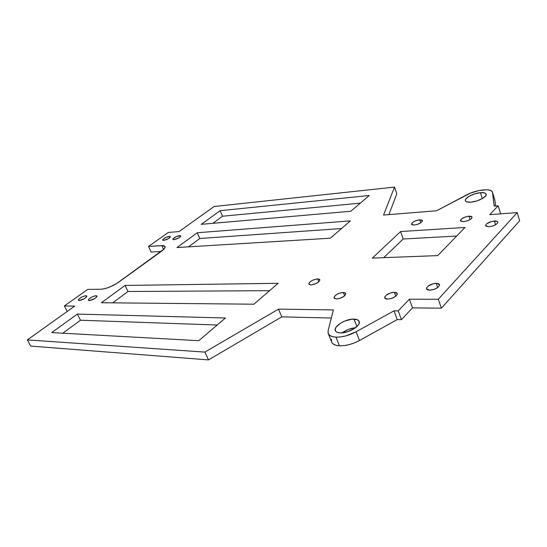 <?xml version="1.0" encoding="UTF-8"?>
<svg xmlns="http://www.w3.org/2000/svg" width="547" height="547" viewBox="0 0 547 547"><rect width="100%" height="100%" fill="white"/><g stroke="black" fill="none" stroke-linecap="round" stroke-linejoin="round"><path stroke-width="0.82" d="M78.337 300.228C79.267 298.129 81.804 296.624 85.947 295.722L86.549 296.905L85.947 295.722L86.809 296.036C85.879 298.142 83.335 299.647 79.171 300.549L84.484 298.607L86.631 296.789L86.836 296.125L86.399 295.77L83.93 296.125L81.462 297.199L78.522 299.455L78.44 300.358L79.171 300.549L78.344 300.235M169.317 236.359L170.363 236.639C169.611 238.301 167.361 239.559 163.621 240.42L168.565 238.588L170.055 237.425L170.131 236.434L165.83 237.425L162.664 239.675L162.815 240.338L163.621 240.42L162.596 240.147C163.348 238.485 165.591 237.227 169.317 236.359L169.885 237.603L169.317 236.359M96.033 295.722L96.928 296.057C96.012 298.19 93.448 299.715 89.229 300.611L94.624 298.648L96.771 296.802L96.963 296.132L96.491 295.77L94.747 295.906L91.465 297.219L88.518 299.51L88.313 300.187L89.229 300.611L88.347 300.282C89.264 298.142 91.821 296.624 96.033 295.722L96.655 296.966L96.033 295.722M172.873 239.395C173.618 237.719 175.874 236.448 179.655 235.579L180.243 236.872L179.655 235.579L180.749 235.866C180.004 237.548 177.734 238.82 173.946 239.689L178.965 237.829L180.455 236.653L180.496 235.654L176.107 236.66L172.934 238.936L172.9 239.449L173.946 239.689L172.873 239.401M317.643 278.908L319.817 279.722C319.174 282.334 316.228 284.064 310.983 284.919L314.019 284.378L318.046 282.423L319.872 280.173L319.092 279.107L316.72 278.977L312.501 280.296L309.917 281.965L308.802 283.62L309.089 284.44L310.983 284.919L308.85 284.105C309.486 281.5 312.412 279.77 317.643 278.908L318.805 281.814L317.643 278.908M394.353 292.248L397.286 293.445C396.725 296.433 393.498 298.327 387.611 299.12L391.187 298.546L395.645 296.344L397.279 294.348L397.19 293.24L396.158 292.501L393.238 292.317L390.811 292.83L386.401 295.004L384.753 296.98L384.808 298.101L385.813 298.853L387.611 299.12L384.739 297.944C385.286 294.956 388.493 293.062 394.353 292.248L395.809 296.214L394.353 292.248M343.318 292.426L345.779 293.418C345.171 296.283 342.06 298.129 336.453 298.956L339.742 298.409L344.015 296.317L345.854 293.862L344.918 292.672L341.212 292.679L337.793 293.876L335.079 295.681L333.971 297.486L334.347 298.395L336.453 298.956L334.039 297.971C334.641 295.113 337.731 293.267 343.318 292.426L344.637 295.811L343.318 292.426M419.727 219.791L422.4 220.557C421.84 222.691 419.105 224.188 414.188 225.056L417.286 224.427L421.067 222.595L422.393 221.091L422.257 220.311L421.32 219.853L416.657 220.42L412.917 222.226L411.522 224.147L412.048 224.79L414.188 225.056L411.556 224.284C412.11 222.157 414.831 220.66 419.727 219.791L420.766 222.807L419.727 219.791M460.519 220.756C461.046 218.568 463.863 217.036 468.977 216.174L470.085 219.607L471.493 218.533L472.102 217.07L471.405 216.421L468.977 216.174L472.102 217.077C471.562 219.272 468.724 220.803 463.596 221.658L466.933 220.995L470.064 219.62L468.977 216.174L464.553 217.234L461.155 219.272L460.506 220.291L460.745 221.104L463.596 221.658L460.526 220.762M426.516 288.898C427.043 285.944 430.277 284.071 436.226 283.271L437.716 287.578L436.226 283.271L439.528 284.577C438.988 287.544 435.727 289.418 429.757 290.197L434.776 289.151L438.017 287.346L439.556 285.343L439.344 284.235L438.174 283.503L433.798 283.558L428.055 286.095L426.503 288.084L426.674 289.199L427.816 289.944L429.757 290.197L426.523 288.912M494.392 221.009C496.355 220.906 497.496 221.248 497.818 222.034C497.291 224.345 494.358 225.925 489.011 226.766L492.546 226.082L495.801 224.653L497.667 222.957L497.797 221.973L497.004 221.282L492.088 221.364L486.864 223.661L485.613 225.302L485.921 226.164L489.011 226.766L485.64 225.74C486.153 223.443 489.073 221.863 494.392 221.009L495.568 224.79L494.392 221.009M354.025 319.106C356.808 319.202 358.517 319.968 359.153 321.41C361.362 325.581 348.391 333.52 340.22 332.911L346.962 331.94L353.8 328.911L358.36 324.897L359.071 323.578L359.099 321.28L357.314 319.715L351.967 319.188L345.082 320.911L340.747 323.058L336.2 326.983L335.147 329.513L335.913 331.523L336.966 332.234L340.22 332.911C337.554 332.774 335.92 332.015 335.318 330.641C333.15 326.415 345.841 318.648 354.025 319.106L356.931 326.545L354.025 319.106M328.227 333.533L331.68 342.066C332.658 344.289 335.249 345.533 339.455 345.813L335.981 337.157C331.769 336.918 329.185 335.708 328.227 333.533L328.111 330.737L333.383 309.937L278.519 309.123L281.787 316.863L331.332 318.019L281.787 316.863L208.51 359.905L30.714 346.094L27.35 339.926L74.707 306.101L64.368 305.944L87.807 289.377L100.915 289.254C106.419 288.768 112.409 286.368 118.884 282.054L161.262 251.449C164.189 249.288 165.44 247.634 165.023 246.478L161.878 245.589L148.517 246.451L168.326 232.448L179.026 231.579L214.13 206.506L394.51 187.095L396.828 193.727L388.896 214.615L396.828 193.727L394.51 187.095L383.536 215.053L436.554 210.766L466.379 194.999C476.034 189.679 491.568 187.915 492.471 192.209L494.194 206.103L498.173 205.781L500.594 213.658L498.173 205.781L489.743 214.65L517.202 212.633L438.291 299.284L409.361 299.195L398.23 310.901L394.004 310.84L356.083 331.769L345.8 335.899L340.637 336.931L335.981 337.157L332.179 336.569L329.499 335.222L328.118 333.226L328.111 330.737L333.383 309.937L278.519 309.123L204.865 352.09L27.35 339.926L74.707 306.101L64.368 305.944L87.807 289.377L100.915 289.254L104.744 288.686L109.53 287.107L116.812 283.435L164.045 249.029L165.119 247.066L164.346 245.863L163.307 245.603L148.517 246.451L168.326 232.448L179.026 231.579L214.13 206.506L394.51 187.095L383.536 215.053L436.554 210.766L470.304 193.18L479.015 190.534L486.892 189.775L489.811 190.206L491.746 191.156L492.546 192.558L494.194 206.103L498.173 205.781L489.743 214.65L517.202 212.633L519.65 220.79L441.388 308.193L412.493 307.858L401.457 319.66L397.231 319.564L359.502 340.501L356.083 331.769C349.075 335.461 342.374 337.26 335.981 337.157L339.455 345.813C345.848 345.971 352.528 344.2 359.502 340.501L354.524 342.866L349.26 344.617L344.104 345.622L339.455 345.813L335.653 345.184L332.966 343.789L331.667 342.039M480.416 192.681C483.726 192.414 485.64 192.893 486.16 194.13C487.343 196.701 477.893 201.699 470.94 202.164L476.97 200.899L482.591 198.431L485.852 195.621L486.126 194.041L484.82 192.982L480.416 192.681L474.488 193.946L468.991 196.359L465.716 199.122L465.36 200.708L466.584 201.802L470.94 202.164C467.719 202.39 465.859 201.905 465.36 200.708C464.212 198.123 473.456 193.207 480.416 192.681L482.276 198.616L480.416 192.681M161.29 251.435L151.129 252.017L148.517 246.451L151.129 252.017L161.29 251.435M494.796 199.758L495.616 205.993L494.809 199.792L492.478 192.243M331.571 341.752L331.544 339.222M360.329 203.142L222.513 216.229L212.824 223.326L222.513 216.229L360.329 203.142M269.596 290.676L128.025 291.496L112.668 302.847L128.025 291.496L125.072 285.445L101.393 302.737L253.938 304.2L278.136 283.298L125.072 285.445L101.393 302.737L253.938 304.2L278.136 283.298L125.072 285.445L128.025 291.496L269.596 290.676M217.193 325.014L80.491 320.227L62.768 333.205L80.491 320.227L77.318 314.087L51.746 332.597L198.787 340.692L225.453 317.985L77.318 314.087L51.746 332.597L198.787 340.692L225.453 317.985L77.318 314.087L80.491 320.227L217.193 325.014M456.711 236.03L403.221 239.012L383.707 257.658L403.221 239.012L400.575 231.538L372.37 258.095L437.73 255.599L465.018 227.463L400.575 231.538L372.37 258.095L437.73 255.599L465.018 227.463L400.575 231.538L403.221 239.012L456.711 236.03M355.612 327.667L348.425 329.39L342.183 332.863C346.176 329.916 350.654 328.186 355.612 327.667M341.526 228.537L199.792 238.499L188.483 246.847L199.792 238.499L341.526 228.537M369.307 195.498L220.133 210.691L201.289 224.332L350.805 211.251L369.307 195.498L220.133 210.691L222.513 216.229L220.133 210.691L201.289 224.332L350.805 211.251L369.307 195.498M350.388 220.879L197.241 232.755L176.982 247.552L330.326 238.212L350.388 220.879L197.241 232.755L199.792 238.499L197.241 232.755L176.982 247.552L330.326 238.212L350.388 220.879M64.368 305.944L67.233 311.441L64.368 305.944M397.231 319.564L394.004 310.84L356.083 331.769L359.502 340.501L397.231 319.564L394.004 310.84L398.23 310.901L401.457 319.66L397.231 319.564M519.65 220.79L441.388 308.193L438.291 299.284L409.361 299.195L398.23 310.901L401.457 319.66L412.493 307.858L409.361 299.195L412.493 307.858L441.388 308.193L438.291 299.284L517.202 212.633L519.65 220.79M281.787 316.863L278.519 309.123L204.865 352.09L27.35 339.926L30.714 346.094L208.51 359.905L204.865 352.09L208.51 359.905L281.787 316.863M492.546 192.558L494.885 200.154L492.546 192.558M163.662 249.439L161.878 245.589L163.662 249.439"/></g></svg>
